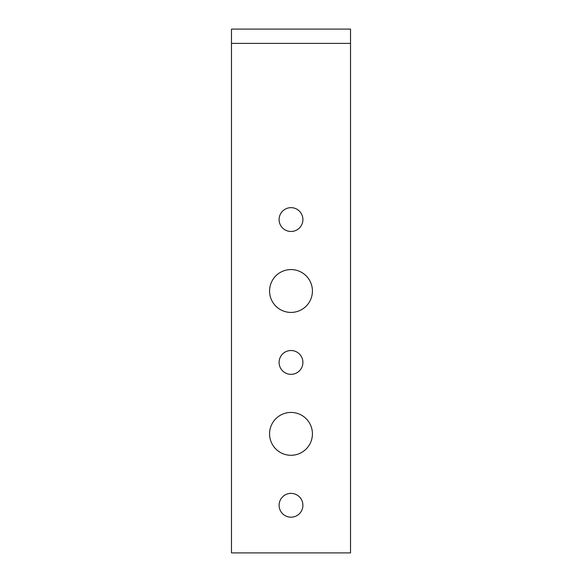 <?xml version="1.0" encoding="UTF-8"?>
<svg xmlns="http://www.w3.org/2000/svg" width="582" height="582" viewBox="0 0 582 582"><rect width="100%" height="100%" fill="white"/><g stroke="black" fill="none" stroke-linecap="round" stroke-linejoin="round"><path stroke-width="0.87" d="M291 207.665A11.902 11.902 0 0 0 279.098 219.574A11.902 11.902 0 0 0 291 231.476A11.902 11.902 0 0 0 302.902 219.574A11.902 11.902 0 0 0 291 207.665M291 269.575A21.425 21.425 0 0 0 269.575 291A21.425 21.425 0 0 0 291 312.425A21.425 21.425 0 0 0 312.425 291A21.425 21.425 0 0 0 291 269.575M291 350.524A11.902 11.902 0 0 0 279.098 362.426A11.902 11.902 0 0 0 291 374.335A11.902 11.902 0 0 0 302.902 362.426A11.902 11.902 0 0 0 291 350.524M291 412.427A21.425 21.425 0 0 0 269.575 433.852A21.425 21.425 0 0 0 291 455.284A21.425 21.425 0 0 0 312.425 433.852A21.425 21.425 0 0 0 291 412.427M291 493.376A11.902 11.902 0 0 0 279.098 505.285A11.902 11.902 0 0 0 291 517.187A11.902 11.902 0 0 0 302.902 505.285A11.902 11.902 0 0 0 291 493.376M350.524 43.388L350.524 29.1L231.476 29.1L231.476 552.9L350.524 552.9L350.524 43.388L231.476 43.388"/></g></svg>

